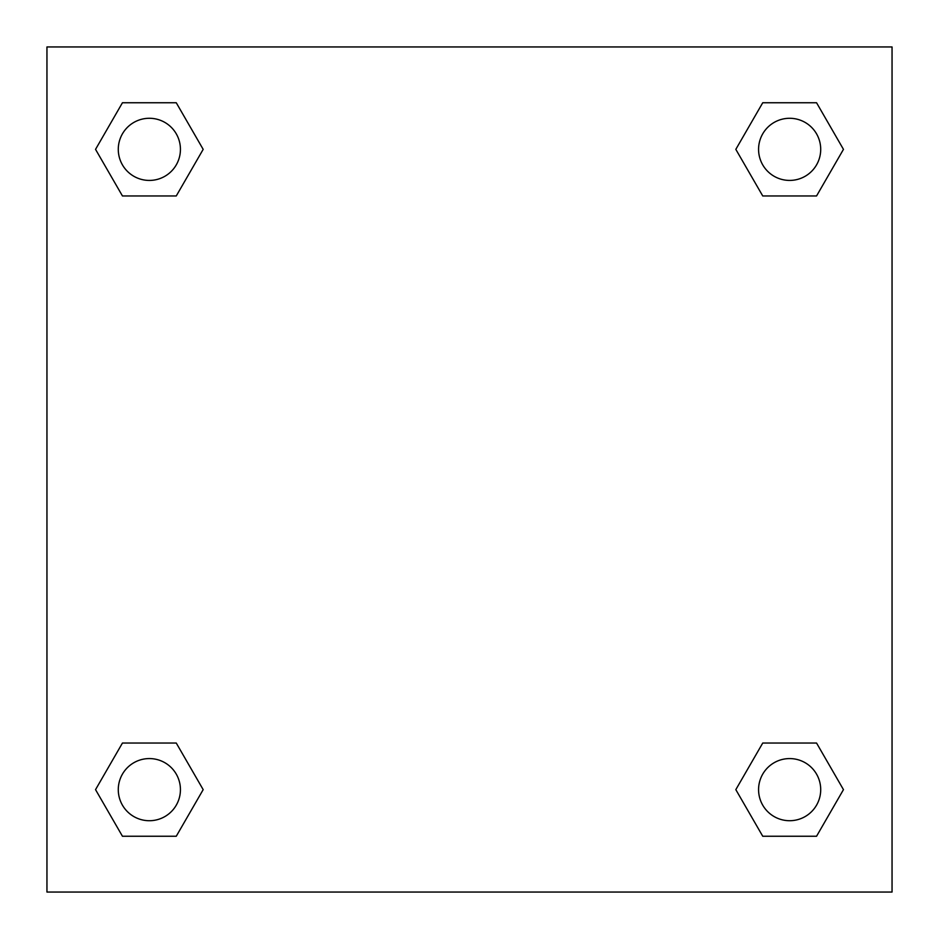 <?xml version="1.0" encoding="UTF-8"?>
<svg xmlns="http://www.w3.org/2000/svg" width="939" height="939" viewBox="0 0 939 939"><rect width="100%" height="100%" fill="white"/><g stroke="black" fill="none" stroke-linecap="round" stroke-linejoin="round"><path stroke-width="1.41" d="M892.05 46.95L46.95 46.95L46.95 892.05L892.05 892.05L892.05 46.95M762.738 743.042L735.824 789.64L762.738 743.042L816.554 743.042L762.738 743.042L816.554 743.042L843.457 789.64L816.554 836.25L762.738 836.25L816.554 836.25L762.738 836.25L735.824 789.64M122.446 743.042L95.543 789.64L122.446 743.042L176.262 743.042L122.446 743.042L176.262 743.042L203.176 789.64L176.262 836.25L122.446 836.25L176.262 836.25L122.446 836.25L95.543 789.64M122.446 102.75L95.543 149.36L122.446 102.75L176.262 102.75L122.446 102.75L176.262 102.75L203.176 149.36L176.262 195.958L122.446 195.958L176.262 195.958L122.446 195.958L95.543 149.36M816.554 195.958L843.457 149.36L816.554 195.958L762.738 195.958L816.554 195.958L762.738 195.958L735.824 149.36L762.738 102.75L735.824 149.36M762.738 102.75L816.554 102.75L762.738 102.75L816.554 102.75L843.457 149.36M820.709 789.64A31.069 31.069 0 0 0 774.112 762.738A31.069 31.069 0 0 0 774.112 816.554A31.069 31.069 0 0 0 820.709 789.64M180.429 789.64A31.069 31.069 0 0 0 133.819 762.738A31.069 31.069 0 0 0 133.819 816.554A31.069 31.069 0 0 0 180.429 789.64M820.709 149.36A31.069 31.069 0 0 0 774.112 122.446A31.069 31.069 0 0 0 774.112 176.262A31.069 31.069 0 0 0 820.709 149.36M180.429 149.36A31.069 31.069 0 0 0 133.819 122.446A31.069 31.069 0 0 0 133.819 176.262A31.069 31.069 0 0 0 180.429 149.36"/></g></svg>
